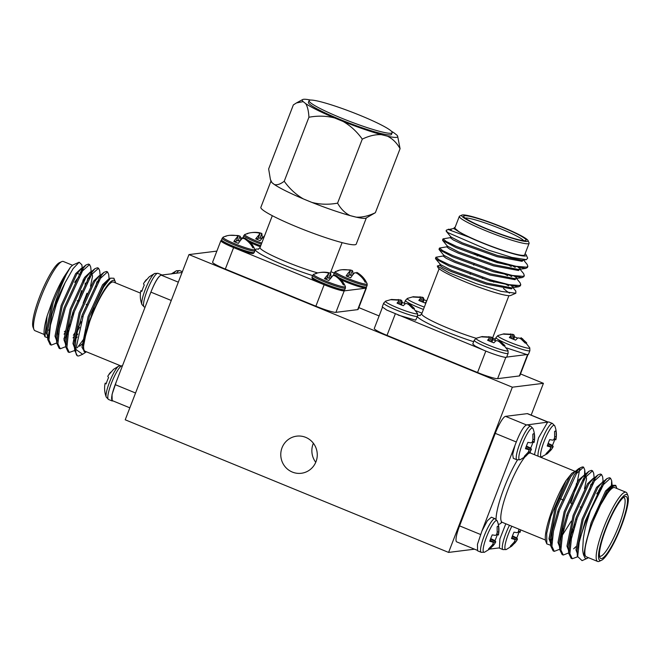 <?xml version="1.0" encoding="UTF-8"?>
<svg xmlns="http://www.w3.org/2000/svg" width="661" height="661" viewBox="0 0 661 661"><rect width="100%" height="100%" fill="white"/><g stroke="black" fill="none" stroke-linecap="round" stroke-linejoin="round"><path stroke-width="0.99" d="M416.083 310.827L421.982 313.157M398.087 315.057L415.67 320.18L417.57 316.222A18.169 1.925 -158.9 0 1 417.116 316.445A18.169 1.925 -158.9 0 1 396.658 310.174A18.169 1.925 -158.9 0 1 383.677 303.143L382.232 306.878L386.751 310.083L483.001 349.884M506.673 357.089L508.111 353.354A18.169 1.925 -158.9 0 1 507.656 353.577A18.169 1.925 -158.9 0 1 487.207 347.306A18.169 1.925 -158.9 0 1 474.218 340.275L472.78 344.009L475.226 346.091L482.513 349.669C492.932 354.288 506.756 358.526 506.698 357.08L506.698 357.014M506.698 357.08L526.891 354.569M506.632 347.959L526.85 354.569L528.428 354.379L529.874 350.644A18.169 1.925 -158.9 0 1 529.42 350.867A18.169 1.925 -158.9 0 1 508.962 344.596A18.169 1.925 -158.9 0 1 495.973 337.564L494.874 340.415M495.362 339.151L492.569 338.002M523.578 260.062L527.139 264.392L527.858 266.342L526.635 267.168L516.067 266.317L497.427 261.45L456.412 246.404L446.349 241.529L443.01 238.877L450.686 237.572M511.688 265.367L515.233 267.383M520.042 269.242L523.595 273.571L524.313 275.521L523.099 276.339L512.531 275.488L493.883 270.63L452.868 255.584L442.796 250.701L439.474 248.057L447.142 246.751M508.152 274.546L511.688 276.562M516.497 278.421L520.058 282.751L520.777 284.709L519.554 285.519L508.987 284.668L490.338 279.81L449.331 264.764L439.259 259.889L435.93 257.236L443.605 255.923M451.289 230.036C447.538 228.838 447.241 228.946 450.414 230.35L468.632 236.993A39.181 4.148 21.1 0 0 507.64 252.097A39.181 4.148 21.1 0 0 526.263 255.022L527.668 258.145L526.346 259.657L511.87 257.426L488.115 250.015L448.1 232.705L446.282 231.325L446.291 230.681M527.437 266.837L527.412 267.498L525.669 268.416L496.981 262.599L455.974 247.553L442.746 240.505L442.573 240.026L443.589 239.745M508.524 265.053L511.25 266.515M523.892 276.017L523.876 276.67L522.124 277.595L493.437 271.778L452.43 256.732L439.201 249.684L439.028 249.205L440.044 248.924M503.236 273.315L507.706 275.695M520.356 285.197L520.331 285.849L518.588 286.775L489.9 280.958L448.885 265.912L435.657 258.856L435.483 258.377L436.5 258.104M448.1 232.705A44.527 4.718 -158.9 0 1 446.307 230.334A44.527 4.718 -158.9 0 1 446.729 229.962L454.231 228.392M468.632 236.993L459.255 232.011L454.223 227.698L455.14 227.227M526.263 255.022A39.181 4.148 21.1 0 0 525.098 253.717M459.329 216.378L454.867 227.946A37.396 3.958 21.1 0 0 488.33 245.107A37.396 3.958 21.1 0 0 524.652 254.873L529.114 243.306A37.396 3.958 -158.9 0 1 492.792 233.54A37.396 3.958 -158.9 0 1 459.329 216.378A37.396 3.958 -158.9 0 1 459.676 216.064L461.965 215.065A35.62 3.776 21.1 0 0 493.503 231.714A35.62 3.776 21.1 0 0 528.04 240.563A35.62 3.776 21.1 0 0 497.683 225.244A35.62 3.776 21.1 0 0 462.518 214.932A35.62 3.776 21.1 0 0 461.965 215.065M528.04 240.563L529.064 242.835A37.396 3.958 -158.9 0 1 529.114 243.306M464.46 215.726A33.48 3.545 -158.9 0 1 500.815 226.731A33.48 3.545 -158.9 0 1 525.784 240.53A33.48 3.545 -158.9 0 1 493.585 231.499A33.48 3.545 -158.9 0 1 463.667 216.56A33.48 3.545 -158.9 0 1 464.46 215.726M503.467 288.436L506.739 291.27A39.181 4.148 -158.9 0 1 509.515 293.145M515.729 293.277L510.647 295.5A39.181 4.148 -158.9 0 1 472.962 284.932A39.181 4.148 -158.9 0 1 437.954 267.449L437.334 266.077M505.839 357.328L497.609 378.654L519.364 375.944L527.594 354.618M395.278 313.934L387.007 335.375L477.556 372.507L485.818 351.082M440.061 265.102L437.309 266.019L449.364 272.943L476.416 283.718L501.278 291.418L515.828 293.236L515.836 291.113L512.953 287.601M508.656 285.841L505.111 283.842M489.272 279.479L493.866 282.148M497.609 378.654A17.806 1.884 -158.9 0 1 477.556 372.507M527.957 354.602L519.81 375.729A17.806 1.884 -158.9 0 1 519.364 375.944M387.007 335.375A17.806 1.884 -158.9 0 1 374.275 328.484L382.43 307.357M523.628 240.637A31.703 3.355 21.1 0 0 496.023 226.938A31.703 3.355 21.1 0 0 465.443 218.039A31.703 3.355 21.1 0 0 465.187 218.089M474.185 253.568A28.142 2.983 21.1 0 0 510.424 265.069M459.255 232.011L453.876 228.574L454.214 227.69M523.636 259.442L522.132 261.326L497.047 256.666L461.874 244.008L453.223 239.926L450.339 237.745L450.777 236.605M517.629 266.606L519.067 268.06M520.091 268.622L518.588 270.506L493.511 265.846L458.329 253.188L449.687 249.106L446.795 246.925L447.241 245.785M514.084 275.786L515.522 277.24M516.547 277.802L515.051 279.686L489.966 275.026L454.793 262.367L446.142 258.277L443.25 256.104L443.696 254.956M510.548 284.965L511.986 286.42M513.01 286.981L511.507 288.865L486.422 284.197L451.248 271.547L442.597 267.457L439.714 265.284L440.152 264.136L435.657 258.856M526.346 259.657L522.016 260.294L497.493 255.518L462.312 242.86L450.901 236.944L446.282 231.325M519.513 266.912L520.149 268.209M525.669 268.416L518.472 269.473L493.949 264.697L458.775 252.039L447.357 246.123L442.746 240.505M455.801 247.478L477.449 255.501M515.968 276.091L516.605 277.389M522.124 277.595L514.936 278.653L490.412 273.877L455.231 261.219L443.82 255.303L439.201 249.684M452.264 256.658L473.904 264.673M512.424 285.271L513.06 286.568M518.588 286.775L511.391 287.832L486.868 283.057L451.686 270.399L440.276 264.483M448.72 265.838L470.368 273.852M506.219 357.312L506.69 357.089M508.111 353.354L508.012 350.545A17.161 1.818 -158.9 0 1 488.281 345.059A17.161 1.818 -158.9 0 1 476.176 338.267L481.985 336.598A12.443 1.322 -158.9 0 1 483.216 336.68L491.098 337.052L492.263 337.655L492.809 339.614A12.443 1.322 -158.9 0 1 495.849 340.812M498.435 341.225L499.352 340.432L504.93 345.579A12.443 1.322 -158.9 0 1 504.913 345.736A12.443 1.322 -158.9 0 1 503.434 345.769L499.361 341.762L497.369 340.679L495.957 340.721L493.841 342.828A12.443 1.322 -158.9 0 1 487.587 340.266L489.355 338.011L489.115 337.3L481.712 336.862A12.443 1.322 -158.9 0 1 481.704 336.78A12.443 1.322 -158.9 0 1 481.985 336.598M508.012 350.545L500.947 341.563L500.468 342.687M499.352 340.432L498.857 341.464M491.949 342.101L492.809 339.614M492.263 337.655L491.057 341.745M491.098 337.052L489.743 341.2M488.859 336.606L488.653 337.151M489.355 338.011L488.586 340.712M417.57 316.222L417.471 313.413A17.161 1.818 -158.9 0 1 397.74 307.927A17.161 1.818 -158.9 0 1 385.636 301.135L391.444 299.466A12.443 1.322 -158.9 0 1 392.675 299.549L400.558 299.92L401.714 300.524L402.26 302.482A12.443 1.322 -158.9 0 1 405.309 303.68M407.887 304.093L408.804 303.3L414.389 308.447A12.443 1.322 -158.9 0 1 414.373 308.604A12.443 1.322 -158.9 0 1 412.885 308.637L408.82 304.63L406.821 303.548L405.416 303.589L403.293 305.696A12.443 1.322 -158.9 0 1 397.046 303.135L398.814 300.879L398.575 300.168L391.172 299.73A12.443 1.322 -158.9 0 1 391.163 299.648A12.443 1.322 -158.9 0 1 391.444 299.466M417.471 313.413L410.398 304.432L409.927 305.556M408.804 303.3L408.308 304.333M401.409 304.969L402.26 302.482M401.714 300.524L400.516 304.614M400.558 299.92L399.203 304.068M398.31 299.474L398.104 300.02M398.814 300.879L398.038 303.581M529.874 350.644L529.767 347.835A17.161 1.818 -158.9 0 1 510.036 342.34A17.161 1.818 -158.9 0 1 497.94 335.548L503.748 333.879A12.443 1.322 -158.9 0 1 504.971 333.962L512.862 334.334L514.018 334.937L514.564 336.903A12.443 1.322 -158.9 0 1 517.604 338.093M520.19 338.515L521.108 337.721L526.693 342.869A12.443 1.322 -158.9 0 1 526.677 343.026A12.443 1.322 -158.9 0 1 525.189 343.059L521.116 339.052L519.125 337.969L517.712 338.011L515.597 340.118A12.443 1.322 -158.9 0 1 509.35 337.556L511.118 335.301L510.879 334.582L503.475 334.152A12.443 1.322 -158.9 0 1 503.459 334.069A12.443 1.322 -158.9 0 1 503.748 333.879M522.454 338.655L522.231 339.969M521.108 337.721L520.612 338.754M513.704 339.39L514.564 336.903M514.018 334.937L512.82 339.035M512.862 334.334L511.498 338.49M510.614 333.896L510.408 334.441M511.118 335.301L510.342 337.994M424.321 307.101A17.161 1.818 -158.9 0 1 419.495 305.208A17.161 1.818 -158.9 0 1 407.391 298.417L413.199 296.748A12.443 1.322 -158.9 0 1 414.43 296.83L422.313 297.202L423.478 297.805L424.023 299.772A12.443 1.322 -158.9 0 1 426.742 300.838M426.494 301.474L425.056 302.986A12.443 1.322 -158.9 0 1 418.801 300.425L420.57 298.169L420.33 297.45L412.927 297.02A12.443 1.322 -158.9 0 1 412.918 296.938A12.443 1.322 -158.9 0 1 413.199 296.748M423.164 302.259L424.023 299.772M423.478 297.805L422.272 301.903M422.313 297.202L420.958 301.358M420.074 296.764L419.859 297.31M420.57 298.169L419.801 300.862M188.972 254.584L512.349 387.197L448.596 552.414L125.218 419.793L188.972 254.584L216.866 251.106M520.504 373.919L543.425 383.322L512.349 387.197M358.824 307.613L379.117 315.941M366.409 287.94L358.122 309.414A17.806 1.884 -158.9 0 1 357.675 309.637L365.963 288.163A17.806 1.884 21.1 0 0 366.409 287.94A17.806 1.884 21.1 0 0 366.194 287.436M221.377 240.472L221.328 240.48A17.806 1.884 21.1 0 0 220.881 240.695A17.806 1.884 21.1 0 0 233.606 247.594L324.154 284.726A17.806 1.884 21.1 0 0 344.207 290.873L335.92 312.347L357.675 309.637M335.92 312.347A17.806 1.884 -158.9 0 1 315.867 306.2L324.154 284.726M233.606 247.594L225.318 269.068L315.867 306.2M225.318 269.068A17.806 1.884 -158.9 0 1 212.594 262.177L220.881 240.695M310.191 100.1A44.527 4.718 21.1 0 0 309.075 100.654A44.527 4.718 21.1 0 0 344.885 119.501A44.527 4.718 21.1 0 0 391.039 133.258A44.527 4.718 21.1 0 0 392.155 132.704A44.527 4.718 21.1 0 0 356.345 113.857A44.527 4.718 21.1 0 0 310.191 100.1M392.155 132.704L391.519 134.357A44.527 4.718 -158.9 0 1 348.281 122.731A44.527 4.718 -158.9 0 1 308.439 102.306L309.075 100.654M341.076 279.843A17.153 1.818 21.1 0 0 365.368 287.915A17.153 1.818 21.1 0 0 365.682 287.824M335.416 271.572L334.408 272.629A17.558 1.859 -158.9 0 0 348.554 280.066A17.558 1.859 -158.9 0 0 366.731 285.486A17.558 1.859 -158.9 0 0 367.177 285.271L367.136 283.809A17.087 1.809 -158.9 0 1 366.723 284.222A17.087 1.809 -158.9 0 1 348.231 278.636A17.087 1.809 -158.9 0 1 335.408 271.572A17.087 1.809 -158.9 0 1 335.416 271.572L338.391 270.696M342.39 269.721L350.272 269.944L352.28 270.547A23.598 4.544 -67.7 0 1 352.858 274.736M356.543 273.092L356.808 272.406L358.031 273.125C361.997 275.934 364.707 278.925 366.169 282.09L365.12 282.222C363.657 279.058 360.947 276.067 356.981 273.257L354.982 272.638A23.598 4.544 112.3 0 0 350.677 277.802L346.157 275.943A23.598 4.544 -67.7 0 1 350.454 270.779L349.223 270.076C344.472 269.308 340.506 269.564 337.341 270.828M356.808 272.406L358.031 273.125L357.775 273.794M366.169 282.09L364.723 281.495M350.049 270.514L350.272 269.944M350.454 270.779L348.578 275.645L346.157 275.943M352.536 275.15L348.843 274.935M352.28 270.547L350.404 275.414M250.527 242.711A17.153 1.818 21.1 0 0 260.335 246.751M261.756 243.083A17.087 1.809 -158.9 0 1 244.876 234.44L247.875 233.564M264.656 235.556L260.054 240.637L255.683 238.844L259.963 233.688L258.74 232.969A23.598 23.019 -97.1 0 0 246.784 233.705M251.849 232.598A23.598 23.019 82.9 0 1 259.823 232.837L261.83 233.457L262.359 238.018M261.83 233.457L259.955 238.315L258.368 237.828M261.83 238.076L259.955 238.315M259.963 233.688L258.087 238.547L255.683 238.844M259.591 233.44L259.823 232.837M221.493 241.116A17.153 1.818 21.1 0 0 236.878 248.817A17.153 1.818 21.1 0 0 253.386 253.411L254.27 252.419A17.558 1.859 -158.9 0 1 237.241 247.842A17.558 1.859 -158.9 0 1 221.501 239.769L221.493 241.116M222.104 238.208A17.558 1.859 -158.9 0 0 237.844 246.272A17.558 1.859 -158.9 0 0 254.873 250.85L254.832 249.387A17.087 1.809 -158.9 0 1 238.257 245.132A17.087 1.809 -158.9 0 1 223.121 237.15L221.501 239.769M244.24 238.679L244.504 237.985L245.735 238.704C249.693 241.521 252.403 244.504 253.865 247.668L252.816 247.801C251.354 244.636 248.643 241.653 244.686 238.836L242.678 238.216A23.598 4.544 112.3 0 0 238.381 243.38L233.854 241.529A23.598 4.544 -67.7 0 1 238.15 236.357L236.919 235.655C232.168 234.895 228.21 235.142 225.037 236.407L223.112 237.159M225.037 236.407L226.087 236.274M230.094 235.299L237.968 235.523L239.976 236.134A23.598 4.544 -67.7 0 1 240.563 240.315M244.504 237.985L245.735 238.704L245.479 239.373M237.753 236.093L237.968 235.523M252.428 247.082L253.865 247.668M240.232 240.728L236.547 240.521M238.15 236.357L236.274 241.224L233.854 241.529M239.976 236.134L238.1 241.001M312.042 278.248A17.153 1.818 21.1 0 0 324.295 284.709A17.153 1.818 21.1 0 0 343.918 290.543L344.811 289.543A17.558 1.859 -158.9 0 1 324.601 283.701A17.558 1.859 -158.9 0 1 312.05 276.901L312.042 278.248M313.661 274.282L312.653 275.34A17.558 1.859 -158.9 0 0 325.204 282.14A17.558 1.859 -158.9 0 0 345.422 287.981L345.381 286.519A17.087 1.809 -158.9 0 1 325.724 281.041A17.087 1.809 -158.9 0 1 313.661 274.282L316.66 273.414M334.722 275.786L334.987 275.092L336.218 275.794A23.598 23.019 82.9 0 1 344.414 284.792L343.332 284.932A23.598 23.019 -97.1 0 0 335.135 275.934L333.127 275.323L328.848 280.479L324.477 278.694L328.757 273.53L327.526 272.811A23.598 23.019 -97.1 0 0 315.578 273.547M345.381 286.519C343.356 281.859 340.142 278.182 335.738 275.48L335.953 276.488M320.643 272.439A23.598 23.019 82.9 0 1 328.616 272.679L330.616 273.299L331.153 277.86M324.477 278.694L326.881 278.388L328.757 273.53M330.616 273.299L328.748 278.157L330.624 277.926M328.748 278.157L327.154 277.67M344.414 284.792L342.927 284.18M328.385 273.282L328.616 272.679M397.649 136.207L400.07 148.675C396.798 142.859 392.593 138.703 387.462 136.199A51.112 5.412 21.1 0 0 397.649 136.207A51.112 5.412 21.1 0 0 396.79 135.034L394.303 133.068A51.112 5.412 21.1 0 0 391.386 131.217M400.07 148.675L375.365 212.702L366.062 218.064A51.112 5.412 -158.9 0 1 356.221 217.155L350.19 215.626A51.112 5.412 21.1 0 0 356.221 217.155C362.195 217.461 368.574 215.982 375.365 212.702M310.645 100.067A51.112 5.412 21.1 0 0 302.655 99.555A51.112 5.412 21.1 0 0 303.168 101.629L296.459 102.934L293.352 104.917L268.647 168.935L270.423 179.552L271.927 182.585A51.112 5.412 21.1 0 0 274.414 184.551L271.927 182.585A51.112 5.412 -158.9 0 1 271.068 181.411L270.423 179.552M308.927 117.237C308.613 111.056 307.522 106.504 305.655 103.595A51.112 5.412 21.1 0 0 334.615 117.964C326.418 115.84 317.85 115.601 308.927 117.237L284.222 181.263C289.576 188.724 295.963 194.615 303.374 198.92A51.112 5.412 21.1 0 0 311.893 202.415L303.374 198.92A51.112 5.412 -158.9 0 1 274.414 184.551C277.124 185.27 280.396 184.171 284.222 181.263M303.168 101.629L305.655 103.595M362.286 139.124C356.948 131.663 350.561 125.78 343.133 121.459A51.112 5.412 21.1 0 0 381.43 134.67C375.498 134.34 369.119 135.827 362.286 139.124L337.581 203.142C340.861 208.967 345.059 213.131 350.19 215.626A51.112 5.412 -158.9 0 1 311.893 202.415C320.155 204.538 328.715 204.778 337.581 203.142M334.615 117.964L343.133 121.459M381.43 134.67L387.462 136.199M366.334 217.915L356.221 244.124A51.112 5.412 -158.9 0 1 306.588 230.772A51.112 5.412 -158.9 0 1 260.855 207.323L270.969 181.114M334.235 273.067L330.888 271.696M243.132 237.762A17.806 1.884 21.1 0 0 243.083 237.77L240.621 238.076M344.207 290.873L365.963 288.163M112.948 400.905L112.172 400.963L112.031 394.485L116.493 381.248L149.568 295.525C154.757 281.842 158.88 275.009 161.937 275.017L182.097 272.506M82.212 268.102L81.881 264.821L79.163 262.219L73.123 268.606L65.075 282.759A44.527 8.576 112.3 0 0 51.839 314.537L47.815 339.572L50.17 344.629L50.757 344.786M86.641 282.867L88.012 277.934M88.938 264.474L88.442 264.086L85.971 264.987L81.402 270.489L64.241 307.472L58.325 328.269L56.796 343.257L59.151 348.314L59.738 348.471M73.363 335.301L74.966 332.78M78.419 326.906L81.204 321.742M95.63 286.552L97.002 281.619M97.927 268.151L97.423 267.763L94.961 268.672L90.392 274.166L73.231 311.157L67.306 331.954L65.778 346.934L68.133 351.999L68.719 352.156M106.908 271.836L106.404 271.448L103.942 272.357L99.373 277.851L82.212 314.843L76.288 335.639L74.759 350.619L77.354 355.767M82.633 354.279L79.427 355.692A44.527 8.576 -67.7 0 1 77.544 355.858A44.527 8.576 -67.7 0 1 75.8 349.38L82.625 354.279L86.409 351.792M65.075 282.759L56.383 304.25L50.467 325.047L48.939 340.035L51.294 345.092L56.763 342.968M64.076 334.21L65.505 332.078M89.136 278.397L89.962 274.811M91.235 272.175L90.706 266.986L89.566 264.54L82.526 270.944L65.365 307.935L59.449 328.732L57.92 343.712L60.275 348.777L65.745 346.653M73.057 337.895L74.486 335.763M77.279 331.293L79.543 327.369M98.117 282.082L98.943 278.496M100.175 275.472L99.687 270.671L98.547 268.226L91.507 274.629L74.346 311.62L68.43 332.417L66.901 347.397L69.256 352.453L74.387 350.619M77.287 347.76L83.468 339.448M109.172 279.281L108.668 274.348L107.528 271.911L100.497 278.314L83.336 315.305L75.8 349.38M51.839 314.537L56.127 300.011L61.143 286.18L66.117 274.778L70.339 267.375L64.109 276.719C59.854 283.883 55.879 292.236 52.169 301.771L47.121 315.966L44.965 336.804L48.848 338.135M70.339 267.375A39.181 7.552 -67.7 0 1 73.685 264.631L79.163 262.219M48.914 335.771A39.181 7.552 -67.7 0 1 48.137 336.358M44.965 336.804L44.535 335.722A39.181 7.552 -67.7 0 1 47.121 315.966M49.005 334.524A37.396 7.205 -67.7 0 1 47.799 335.243M72.594 265.284L63.357 261.492A37.396 7.205 112.3 0 0 61.77 261.632A37.396 7.205 112.3 0 0 41.007 297.111A37.396 7.205 112.3 0 0 33.942 329.492A37.396 7.205 112.3 0 0 34.975 330.698L44.213 334.491M33.942 329.492L33.05 327.236A35.62 6.858 -67.7 0 1 39.776 296.401A35.62 6.858 -67.7 0 1 59.556 262.607L61.77 261.632M81.105 273.142L81.807 268.672M115.559 282.908A39.181 7.552 112.3 0 0 115.237 281.669A39.181 7.552 112.3 0 0 98.985 299.226A39.181 7.552 112.3 0 0 83.203 343.918L83.674 350.355L84.831 351.9L86.393 351.784M120.12 365.616L85.095 351.255A37.396 7.205 -67.7 0 1 91.127 317.668A37.396 7.205 -67.7 0 1 113.477 282.049L140.438 293.104M149.576 295.525L150.89 292.129C154.996 282.032 158.417 276.364 161.144 275.125L161.664 274.827M112.692 400.682C110.701 400.037 111.527 394.691 115.188 384.644L116.501 381.257M83.203 343.918L94.176 306.142L103.57 287.081L110.354 278.165L113.882 278.24L115.237 281.669M112.403 400.673L129.837 407.829M57.408 333.301A31.703 6.106 112.3 0 0 58.16 334.045A31.703 6.106 112.3 0 0 58.474 334.127M71.173 317.338A31.703 6.106 112.3 0 0 73.288 312.917M78.147 301.052A31.703 6.106 112.3 0 0 81.51 290.551M83.294 281.85A31.703 6.106 112.3 0 0 83.451 279.942M78.833 277.017A31.703 6.106 112.3 0 0 74.668 282.379M82.914 280.107A28.142 5.42 -67.7 0 1 84.302 280.124M85.211 282.999A28.142 5.42 -67.7 0 1 85.029 286.015M70.363 324.411A28.142 5.42 -67.7 0 1 68.314 327.517M65.72 330.649A28.142 5.42 -67.7 0 1 64.365 331.748M64.109 276.719L53.293 302.234L47.138 332.937L47.84 339.828M47.774 335.697L48.864 337.102M83.385 269.713L82.691 268.672M85.971 264.987L80.683 269.366L76.742 274.183L62.274 305.919L56.119 336.623L56.821 343.513M56.755 339.382L57.846 340.787M63.894 338.382L65.026 337.226M66.662 335.309L68.265 333.235M90.516 286.23L92.54 276.215L91.615 272.332L90.499 271.869L84.608 277.405L70.14 309.141L63.977 339.845L65.456 343.819M94.961 268.672L89.665 273.051L85.732 277.86L71.256 309.604L65.1 340.308L65.803 347.199M65.736 343.067L66.827 344.472M74.007 340.902L77.246 336.92M101.348 277.083L100.654 276.042M103.942 272.357L98.646 276.728L94.713 281.545L80.245 313.289L74.082 343.993L74.784 350.884M74.718 346.744L75.808 348.157M108.776 279.719L103.694 285.23L89.227 316.974L83.129 348.248M52.169 301.771L46.014 332.475L48.113 336.837L49.236 337.3M82.468 271.043L82.261 269.258M82.633 268.647L81.51 268.184L75.627 273.72L61.151 305.456L54.995 336.16L56.474 340.142M67.141 332.772L68.893 330.302M83.162 303.11L86.963 293.277M91.449 274.728L90.499 271.869M76.122 336.457L77.874 333.979M100.431 278.405L100.232 276.62M100.604 276.017L99.481 275.554L93.589 281.09L79.122 312.827L72.958 343.53L74.445 347.504M79.667 346.248L81.873 344.125M109.586 279.702L108.462 279.239L102.571 284.767L88.103 316.512L81.947 347.215L84.501 351.71M171.116 274.026L176.47 270.721A17.161 3.305 112.3 0 0 176.462 270.729A17.161 3.305 112.3 0 0 173.727 273.547M145.032 307.282L144.222 306.952A18.169 3.503 112.3 0 1 147.502 289.725A18.169 3.503 112.3 0 1 157.615 273.29A18.169 3.503 112.3 0 1 158.004 273.332L154.707 273.439A17.161 3.305 112.3 0 0 154.699 273.439A17.161 3.305 112.3 0 0 145.874 287.998A17.161 3.305 112.3 0 0 141.941 304.556L141.941 304.556C140.289 300.218 139.884 295.74 140.743 291.104M154.715 273.439L149.361 276.736A12.443 2.396 112.3 0 0 149.171 276.893L143.966 282.858L143.495 283.891L144.263 285.031A12.443 2.396 112.3 0 0 141.801 291.418L140.892 290.633L140.719 291.286M140.892 290.633L141.95 290.956M112.172 400.971L108.52 399.467A18.169 3.503 112.3 0 1 111.808 382.248A18.169 3.503 112.3 0 1 121.913 365.814A18.169 3.503 112.3 0 1 122.302 365.855L119.005 365.963A17.161 3.305 112.3 0 0 118.997 365.963A17.161 3.305 112.3 0 0 110.172 380.521A17.161 3.305 112.3 0 0 106.239 397.079L106.239 397.079C104.587 392.741 104.182 388.255 105.041 383.628M119.013 365.954L113.659 369.259A12.443 2.396 112.3 0 0 113.469 369.416L108.264 375.382L107.793 376.415L108.561 377.555A12.443 2.396 112.3 0 0 106.099 383.942L105.19 383.157L105.016 383.81M105.19 383.157L106.247 383.479M474.515 549.175L448.596 552.414M543.425 383.322L531.163 415.116M477.085 550.233L456.701 541.871A17.806 3.429 -67.7 0 1 459.577 525.875L480.53 534.476M516.233 441.953L495.271 433.36L459.577 525.875M495.271 433.36A17.806 3.429 -67.7 0 1 505.533 416.356L526.173 424.816M547.919 422.098L527.288 413.637L505.533 416.356M527.288 413.637A17.806 3.429 -67.7 0 1 527.676 413.687L548.052 422.04M315.751 462.287A18.698 18.244 82.9 0 1 313.124 443.878A18.698 18.244 82.9 0 1 313.38 443.258M282.04 447.753A18.698 18.244 82.9 0 1 296.706 436.153A18.698 18.244 82.9 0 1 317.123 452.455A18.698 18.244 82.9 0 1 301.333 473.268A18.698 18.244 82.9 0 1 282.04 447.753M527.181 424.734L530.725 426.188L532.997 428.576C534.658 432.914 535.055 437.392 534.204 442.027M542.003 456.982A17.161 3.305 -67.7 0 1 541.995 456.982A17.161 3.305 -67.7 0 1 541.623 457.09A17.161 3.305 -67.7 0 1 545.011 439.193A17.161 3.305 -67.7 0 1 554.761 425.866L552.48 423.47L548.828 421.974L527.354 424.874C524.289 424.866 520.166 431.699 514.985 445.374L512.705 454.289L513.283 458.296M525.065 455.726L525.776 456.239A12.443 2.396 -67.7 0 1 525.586 456.396A12.443 2.396 -67.7 0 1 524.47 456.685A12.443 2.396 -67.7 0 1 524.272 456.421L528.122 452.331L528.998 450.521L528.544 449.604L525.669 448.108M528.544 449.604L525.462 448.753A12.443 2.396 -67.7 0 1 527.924 442.366L531.147 442.862L532.245 442.093L532.89 439.978L532.832 434.236A12.443 2.396 -67.7 0 1 533.898 433.69A12.443 2.396 -67.7 0 1 534.336 434.046L533.253 433.905M534.336 434.046L534.476 439.78L532.956 439.201M534.476 439.78L534.228 441.845L532.518 441.284M534.047 442.498L534.228 441.845L534.047 442.498L532.295 441.961M532.997 442.176A12.443 2.396 -67.7 0 1 530.676 448.1L526.404 446.051M530.676 448.1L531.452 449.24L526.222 446.555M531.452 449.24L530.973 450.273L525.784 447.778M530.973 450.273L529.709 452.132L528.494 451.62M529.709 452.132L525.776 456.239M525.586 456.396L520.232 459.701A17.161 3.305 -67.7 0 1 520.232 459.692A17.161 3.305 -67.7 0 1 519.868 459.808A17.161 3.305 -67.7 0 1 523.256 441.903A17.161 3.305 -67.7 0 1 532.997 428.576M546.821 453.016L547.531 453.529A12.443 2.396 -67.7 0 1 547.341 453.686A12.443 2.396 -67.7 0 1 546.226 453.975A12.443 2.396 -67.7 0 1 546.027 453.71L549.878 449.612L550.753 447.811L550.299 446.894L547.432 445.398M550.299 446.894L547.217 446.043A12.443 2.396 -67.7 0 1 549.679 439.656L552.902 440.152L554.001 439.383L554.645 437.268L554.587 431.526A12.443 2.396 -67.7 0 1 555.661 430.98A12.443 2.396 -67.7 0 1 556.091 431.336L555.009 431.195M556.091 431.336L556.232 437.07L554.711 436.491M556.232 437.07L555.984 439.135L554.273 438.573M555.81 439.788L555.984 439.135L555.81 439.788L554.05 439.251M554.753 439.466A12.443 2.396 -67.7 0 1 552.439 445.39L548.159 443.341M552.439 445.39L553.207 446.53L547.977 443.845M553.207 446.53L552.736 447.563L547.539 445.06M552.736 447.563L551.464 449.422L550.249 448.91M551.464 449.422L547.531 453.529M554.761 425.866L554.761 425.866C556.413 430.204 556.818 434.682 555.959 439.317M547.515 422.362L538.517 437.888L534.443 454.685M495.023 518.703L491.371 517.208L487.397 520.686L481.902 531.097L477.449 544.342L477.589 550.82L481.241 552.323A18.169 3.503 -67.7 0 1 484.901 534.171A18.169 3.503 -67.7 0 1 495.023 518.703L497.303 521.099C498.956 525.437 499.361 529.915 498.501 534.551M514.985 445.374L481.786 531.378M489.363 548.25L490.074 548.754A12.443 2.396 -67.7 0 1 489.884 548.919A12.443 2.396 -67.7 0 1 488.768 549.208A12.443 2.396 -67.7 0 1 488.57 548.944L492.42 544.846L493.296 543.045L492.842 542.127L489.975 540.632M492.842 542.127L489.76 541.276A12.443 2.396 -67.7 0 1 492.222 534.889L495.444 535.385L496.543 534.609L497.188 532.493L497.13 526.751A12.443 2.396 -67.7 0 1 498.204 526.214A12.443 2.396 -67.7 0 1 498.634 526.569L497.551 526.42M498.634 526.569L498.774 532.303L497.254 531.725M498.774 532.303L498.526 534.369L496.816 533.807M498.353 535.022L498.526 534.369L498.353 535.022L496.593 534.476M497.295 534.699A12.443 2.396 -67.7 0 1 494.982 540.624L490.702 538.575M494.982 540.624L495.75 541.764L490.52 539.07M495.75 541.764L495.279 542.797L490.082 540.293M495.279 542.797L494.007 544.647L492.792 544.143M494.007 544.647L490.074 548.754M481.241 552.323L484.538 552.216A17.161 3.305 -67.7 0 1 484.53 552.216A17.161 3.305 -67.7 0 1 484.166 552.323A17.161 3.305 -67.7 0 1 487.554 534.418A17.161 3.305 -67.7 0 1 497.295 521.099A17.161 3.305 -67.7 0 1 497.303 521.099M505.805 523.785L499.89 538.897L499.427 548.143M511.118 545.532L511.829 546.044A12.443 2.396 -67.7 0 1 511.639 546.209A12.443 2.396 -67.7 0 1 510.523 546.498A12.443 2.396 -67.7 0 1 510.325 546.234L514.175 542.136L515.051 540.326L514.597 539.417L511.73 537.922M514.597 539.417L511.515 538.566A12.443 2.396 -67.7 0 1 513.985 532.179L517.199 532.675L518.307 531.898L519.001 529.197M520.281 531.651L520.108 532.312L520.281 531.651L518.571 531.097M520.108 532.312L518.348 531.766M519.05 531.981A12.443 2.396 -67.7 0 1 516.737 537.914L512.457 535.864M516.737 537.914L517.505 539.054L512.275 536.36M517.505 539.054L517.034 540.087L511.845 537.583M517.034 540.087L515.762 541.937L514.547 541.433M515.762 541.937L511.829 546.044M511.639 546.209L506.285 549.506A17.161 3.305 -67.7 0 1 506.293 549.506A17.161 3.305 -67.7 0 1 505.921 549.613A17.161 3.305 -67.7 0 1 511.837 526.255M584.324 556.355A39.181 7.552 112.3 0 0 587.315 558.314L582.068 560.627L577.706 556.603L579.201 542.268A44.527 8.576 -67.7 0 1 590.389 510.746C586.803 522.248 585.167 526.883 583.308 538.822L582.68 549.688C582.969 553.067 583.514 555.298 584.324 556.355C584.051 554.604 584.291 551.72 585.035 547.705C586.158 540.929 588.554 532.774 592.206 523.239L606.674 491.503L612.326 485.265L615.722 485.339L616.465 487.223A39.181 7.552 112.3 0 0 598.147 508.937L612.326 485.265M603.154 481.737L602.667 476.936L601.527 474.499L594.495 480.902L577.334 517.885L571.41 538.682L569.881 553.67L572.236 558.727L577.367 556.893L577.07 550.258L583.225 519.554L597.693 487.818L601.634 483.001L606.922 478.622L609.384 477.721L609.888 478.11M603.633 482.307L604.336 483.356M569.807 550.737L568.716 549.332M571.699 558.421L571.112 558.264L568.782 553.472L568.08 546.573L574.244 515.869L588.711 484.133L592.644 479.316L597.941 474.945L600.403 474.036L600.907 474.424M568.443 550.092L566.956 546.118L573.12 515.415L587.588 483.67L593.479 478.143L595.346 479.671M571.244 539.508L569.642 541.582M560.825 547.052L559.735 545.647M562.718 554.736L562.131 554.579L559.801 549.787L559.099 542.896L565.254 512.192L579.73 480.448L583.663 475.631L588.959 471.26L591.421 470.351L591.926 470.739M585.671 474.945L586.538 478.795L584.514 488.818M571.269 521.116L560.66 537.897M551.844 543.375L550.753 541.962M553.736 551.059L553.15 550.902L550.82 546.102L550.117 539.211L556.273 508.507L570.74 476.763L574.682 471.946L576.532 471.202M576.879 471.384L577.384 472.301M574.186 474.937L578.689 468.632L581.573 467.253A44.527 8.576 112.3 0 0 574.186 474.937L558.239 510.061L552.323 530.857L550.82 546.102M579.887 468.318L577.417 481.373M579.201 542.268L585.192 521.116L602.353 484.125L606.922 478.622M568.782 553.472L570.286 538.228L576.21 517.431L593.371 480.44L597.941 474.945M599.981 487.884L599.444 489.917M559.801 549.787L561.305 534.542L567.229 513.746L584.39 476.755L588.959 471.26M591 484.207L589.629 489.14M575.202 524.33L572.418 529.494M592.206 523.239L598.147 508.937M590.389 510.746L603.476 484.579L610.508 478.184L611.656 480.621L611.425 485.496L612.565 485.967M601.923 484.761L601.105 488.347M568.724 552.918L563.255 555.042L560.9 549.985L562.428 535.005L568.344 514.208L585.506 477.217L592.545 470.814L593.685 473.251L594.214 478.44M592.942 481.076L592.116 484.662M573.541 529.957L571.278 533.873M559.743 549.241L554.273 551.357L551.918 546.3L553.447 531.32L559.363 510.523L576.524 473.532L583.572 467.129L584.729 469.797L585.192 474.367M546.754 543.772L545.763 541.276A39.181 7.552 -67.7 0 1 566.113 480.481L550.77 516.472L546.713 533.361L546.804 543.896L550.737 545.292M561.809 532.229L563.899 528.742M583.506 480.357L584.498 475.069M584.572 474.491L584.729 469.797M566.113 480.481L571.839 473.268L575.88 470.963M585.035 547.705L591.083 522.777L605.55 491.04L611.442 485.505M577.425 553.778L575.946 549.795L582.101 519.092L596.569 487.355L602.782 482.051M603.212 482.894L603.41 484.678M575.871 546.713L573.665 548.837M593.958 478.572L594.429 480.993M571.872 536.567L570.121 539.046M559.454 546.407L557.975 542.433L564.139 511.73L578.606 479.985L584.82 474.681M585.241 475.523L585.448 477.308M562.891 532.882L561.139 535.36M550.473 542.722L548.994 538.748L555.149 508.045L569.625 476.308L571.839 473.268M576.78 471.508L577.284 472.441M601.444 560.33L599.23 561.313A37.396 7.205 -67.7 0 1 597.643 561.445A37.396 7.205 -67.7 0 1 603.675 527.858A37.396 7.205 -67.7 0 1 626.025 492.247A37.396 7.205 -67.7 0 1 627.058 493.453L627.95 495.709A35.62 6.858 112.3 0 0 605.683 528.478A35.62 6.858 112.3 0 0 601.444 560.33A35.62 6.858 112.3 0 0 619.803 530.114A35.62 6.858 112.3 0 0 627.95 495.709M606.145 528.42A33.48 6.453 -67.7 0 1 624.736 496.651A33.48 6.453 -67.7 0 1 619.423 529.957A33.48 6.453 -67.7 0 1 599.824 557.405A33.48 6.453 -67.7 0 1 606.145 528.42M599.494 555.992A31.703 6.106 112.3 0 0 599.808 556.174A31.703 6.106 112.3 0 0 617.49 529.164A31.703 6.106 112.3 0 0 623.86 497.518A31.703 6.106 112.3 0 0 623.513 497.427M596.734 493.8A31.703 6.106 -67.7 0 1 601.502 489.008M577.284 482.076A39.181 7.552 -67.7 0 1 576.417 486.025M552.125 539.343A39.181 7.552 -67.7 0 1 550.836 540.706M583.514 467.112A44.527 8.576 112.3 0 0 583.456 467.087A44.527 8.576 112.3 0 0 581.573 467.253M489.669 549.093L499.063 547.928M570.716 503.054A37.396 7.205 112.3 0 0 576.549 483.323M576.946 472.921A37.396 7.205 112.3 0 0 576.375 472.004M576.119 471.805A37.396 7.205 112.3 0 0 575.905 471.69A37.396 7.205 112.3 0 0 575.169 471.59M550.943 539.5A37.396 7.205 112.3 0 0 552.265 538.17M587.315 558.314A39.181 7.552 112.3 0 0 588.406 557.661M616.787 488.454A39.181 7.552 112.3 0 0 616.465 487.223M626.025 492.247L614.705 487.603A37.396 7.205 112.3 0 0 592.355 523.223A37.396 7.205 112.3 0 0 586.324 556.81L597.643 561.445M473.673 341.687A40.957 4.338 -158.9 0 1 417.372 316.735M417.769 315.446A40.957 4.338 -158.9 0 1 420.346 315.421M439.119 268.754L421.718 313.859A37.396 3.958 21.1 0 0 439.59 324.543A37.396 3.958 21.1 0 0 476.143 338.275M423.428 309.422A18.169 1.925 -158.9 0 1 418.413 307.464A18.169 1.925 -158.9 0 1 405.433 300.433L404.334 303.283M367.177 285.271L366.566 286.833A17.558 1.859 -158.9 0 1 366.128 287.048A17.558 1.859 -158.9 0 1 354.668 284.139A17.558 1.859 -158.9 0 1 338.639 277.529M334.871 275.389A17.558 1.859 -158.9 0 1 333.805 274.199L333.797 275.53M260.715 245.776A17.558 1.859 -158.9 0 1 248.098 240.397M244.388 238.299A17.558 1.859 -158.9 0 1 243.256 237.059L243.248 238.398M261.318 244.215A17.558 1.859 -158.9 0 1 243.859 235.498L244.876 234.44M272.315 215.701L260.029 247.553A37.396 3.958 21.1 0 0 279.743 259.054A37.396 3.958 21.1 0 0 317.751 272.919M312.57 275.563A40.957 4.338 -158.9 0 1 270.663 259.277A40.957 4.338 -158.9 0 1 256.46 249.065A40.957 4.338 -158.9 0 1 258.658 249.114M161.144 275.125L178.33 282.164M171.265 300.482L150.882 292.129M115.188 384.644L135.563 393.006M176.462 270.729L179.759 270.622A18.169 3.503 112.3 0 0 179.371 270.58A18.169 3.503 112.3 0 0 176.421 273.216M520.24 459.692L516.943 459.8A18.169 3.503 -67.7 0 1 520.595 441.655A18.169 3.503 -67.7 0 1 530.725 426.188M538.095 456.181A18.169 3.503 -67.7 0 1 543.276 436.781A18.169 3.503 -67.7 0 1 552.48 423.478M506.293 549.506L502.996 549.605A18.169 3.503 -67.7 0 1 509.466 525.288M575.905 471.69L530.634 453.124A37.396 7.205 112.3 0 0 528.61 453.479M525.008 456.858A37.396 7.205 112.3 0 0 506.152 494.552A37.396 7.205 112.3 0 0 502.253 522.33L501.17 522.223L501.682 521.917M501.98 522.24A40.957 7.891 -67.7 0 1 498.32 524.413M496.039 519.315A40.957 7.891 -67.7 0 1 517.464 459.973M530.254 451.372A40.957 7.891 -67.7 0 1 530.37 452.992M482.299 278.537L482.745 277.389M485.843 269.358L486.289 268.209M489.388 260.178L489.594 259.641M470.169 274.356L470.615 273.208M473.714 265.177L474.16 264.028M477.259 255.997L477.63 255.022M446.307 230.334L446.109 230.846M443.01 238.877L442.573 240.026M439.474 248.057L439.028 249.205M435.93 257.236L435.483 258.377M527.858 266.342L527.42 267.49M524.313 275.521L523.876 276.67M520.777 284.701L520.331 285.849M508.904 295.682L492.503 338.184M419.851 315.603L421.718 313.859M474.218 340.275L476.176 338.267M383.677 303.143L385.636 301.135M495.973 337.564L497.94 335.548M529.767 347.835L522.454 338.663M405.433 300.433L407.391 298.417M366.566 286.833L365.673 287.832M367.136 283.809C365.112 279.149 361.898 275.463 357.494 272.77M334.408 272.629L333.805 274.191M243.859 235.498L243.256 237.059M254.832 249.387C252.816 244.727 249.602 241.05 245.19 238.348M254.873 250.85L254.27 252.419M312.653 275.34L312.05 276.901M345.422 287.981L344.811 289.543M342.101 242.628L330.31 273.183M260.029 247.553L258.17 249.296M302.655 99.555L296.739 102.786M87.277 304.795L86.153 304.341M78.295 301.11L77.172 300.656M82.807 316.826L81.683 316.363M73.825 313.14L72.702 312.678M50.162 344.629L51.285 345.092M59.151 348.314L60.267 348.777M68.133 351.999L69.256 352.453M77.114 355.684L77.544 355.858M88.442 264.086L89.566 264.54M97.423 267.771L98.547 268.226M106.404 271.448L107.528 271.911M80.237 274.579L77.296 273.373M58.16 334.045L57.342 333.714M49.484 330.492L48.36 330.029M84.459 279.867L83.906 278.479M84.831 351.9L84.046 351.578M110.354 278.165L107.636 280.413M82.418 270.126L82.319 269.176M179.759 270.622L182.37 271.696M158.004 273.332L161.581 274.802M144.222 306.952L141.941 304.556M146.312 279.677L144.718 281.718M108.52 399.467L106.239 397.079M110.61 372.201L109.015 374.242M530.229 451.413L528.635 453.454M516.943 459.8L513.283 458.304M540.706 457.346L547.341 453.686M551.985 448.703L550.39 450.744M484.53 552.216L489.884 548.919M494.527 543.937L492.932 545.978M520.562 529.833L520.257 531.832M516.282 541.227L514.688 543.268M502.996 549.605L499.344 548.109M574.682 471.946L578.689 468.632M611.656 480.621L612.144 485.422M602.46 481.828L603.584 482.282M584.498 474.458L585.613 474.92M598.61 490.288L600.444 489.479M530.634 453.124L529.792 452.438L529.94 453.016M545.441 540.037L502.253 522.33M610.508 478.184L609.392 477.721M601.527 474.499L600.403 474.036M592.545 470.814L591.421 470.351M572.236 558.727L571.112 558.264M563.255 555.042L562.131 554.579M554.265 551.357L553.15 550.902M557.719 511.581L558.842 512.044M566.7 515.266L567.824 515.729M575.681 518.951L576.805 519.406M559.941 498.634L563.312 500.013M571.17 503.236L572.294 503.699M580.151 506.921L581.275 507.384"/></g></svg>
